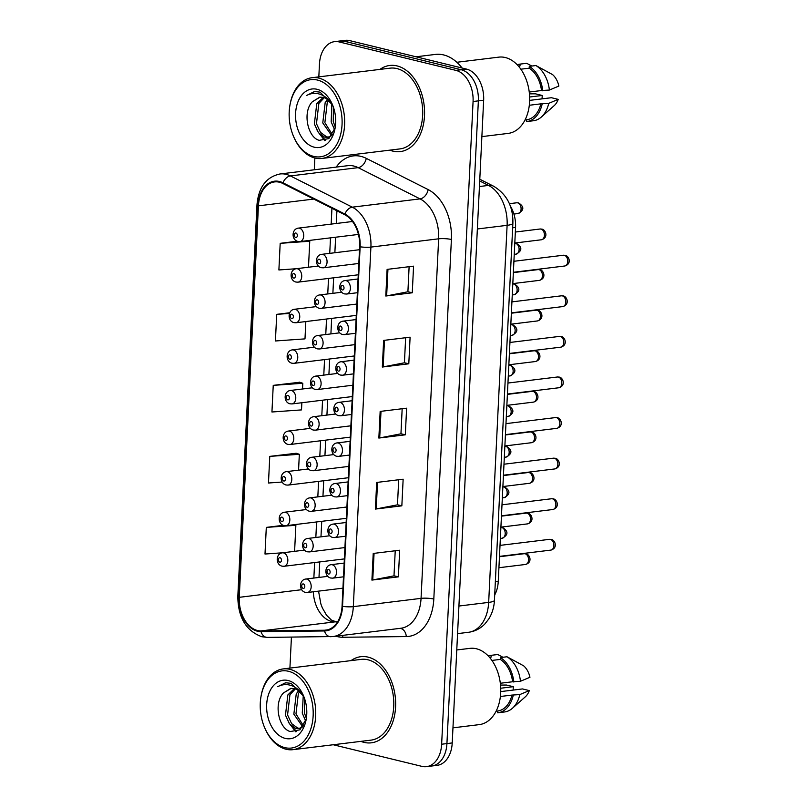 <?xml version="1.0" encoding="UTF-8"?>
<svg xmlns="http://www.w3.org/2000/svg" width="807" height="807" viewBox="0 0 807 807"><rect width="100%" height="100%" fill="white"/><g stroke="black" fill="none" stroke-linecap="round" stroke-linejoin="round"><path stroke-width="1.21" d="M510.256 205.886A27.115 18.319 83 0 1 515.562 227.453L498.252 581.433A27.115 18.319 83 0 1 494.701 594.981M364.007 742.369A43.386 29.314 -97 0 0 371.351 742.823A43.386 29.314 -97 0 0 395.612 701.586A43.386 29.314 -97 0 0 368.174 657.15A43.386 29.314 -97 0 0 360.82 656.696A43.386 29.314 -97 0 0 351.025 660.62A43.386 29.314 -97 0 1 360.82 656.696A43.386 29.314 -97 0 1 368.174 657.15A43.386 29.314 -97 0 1 395.612 701.586A43.386 29.314 -97 0 1 371.351 742.823A43.386 29.314 -97 0 1 364.007 742.369A43.386 29.314 -97 0 1 360.9 741.371A43.386 29.314 -97 0 0 364.007 742.369M392.918 151.141A43.386 29.314 -97 0 0 400.272 151.605A43.386 29.314 -97 0 0 424.532 110.367A43.386 29.314 -97 0 0 397.084 65.922A43.386 29.314 -97 0 0 389.741 65.468A43.386 29.314 -97 0 0 379.946 69.402A43.386 29.314 -97 0 1 389.741 65.468A43.386 29.314 -97 0 1 397.084 65.922A43.386 29.314 -97 0 1 424.532 110.367A43.386 29.314 -97 0 1 400.272 151.605A43.386 29.314 -97 0 1 392.918 151.141A43.386 29.314 -97 0 1 389.821 150.152A43.386 29.314 -97 0 0 392.918 151.141M257.544 630.529A28.921 19.539 83 0 1 239.265 597.321L258.422 205.835A28.921 19.539 83 0 1 274.572 181.918A28.921 19.539 83 0 1 282.864 183.492L344.76 214.733A28.921 19.539 83 0 1 359.64 246.67L342.057 606.228A28.921 19.539 83 0 1 325.897 630.146A28.921 19.539 83 0 1 324.434 630.237L260.984 630.923A28.921 19.539 83 0 1 257.544 630.529M257.514 631.235A29.647 20.034 -97 0 0 261.034 631.649L324.485 630.963A29.647 20.034 -97 0 0 342.541 606.339L360.134 246.791A29.647 20.034 -97 0 0 344.882 214.057L282.985 182.806A29.647 20.034 -97 0 0 257.927 205.714L238.781 597.2A29.647 20.034 -97 0 0 257.514 631.235M333.251 744.75L421.9 766.368A27.115 18.319 -97 0 0 426.5 766.65L437.081 765.359A27.115 18.319 -97 0 0 452.223 742.934L483.655 100.219A27.115 18.319 -97 0 0 466.527 69.099L349.774 40.632L344.488 41.278A27.115 18.319 -97 0 0 339.888 40.996A27.115 18.319 -97 0 1 344.488 41.278L461.231 69.745L344.488 41.278L339.192 41.934A27.115 18.319 -97 0 0 334.602 41.641A27.115 18.319 -97 0 0 319.451 64.066L318.826 76.867M483.655 100.219L478.359 100.865A27.115 18.319 -97 0 0 461.231 69.745A27.115 18.319 -97 0 1 478.359 100.865L446.927 743.58L478.359 100.865L473.073 101.521A27.115 18.319 -97 0 0 455.945 70.391L339.192 41.934M431.785 766.004A27.115 18.319 -97 0 0 446.927 743.58A27.115 18.319 -97 0 1 431.785 766.004M296.219 453.262L269.77 456.379L268.469 483.01L282.178 482.041M299.7 382.246L273.24 385.363L271.939 411.994L301.505 409.906L301.858 402.723M314.861 157.99L314.286 169.783M291.428 637.127L289.915 668.095M426.5 766.65A27.115 18.319 -97 0 0 441.641 744.225L473.073 101.521M387.108 269.387L413.567 266.159L412.266 292.79L385.807 296.018L387.108 269.387M376.687 482.445L403.147 479.207L401.846 505.838L375.386 509.076L376.687 482.445M373.217 553.461L399.677 550.223L398.376 576.854L371.906 580.092L373.217 553.461M383.638 340.413L410.097 337.175L408.796 363.806L382.326 367.044L383.638 340.413M380.158 411.429L406.617 408.191L405.316 434.822L378.856 438.06L380.158 411.429M297.218 241.243L280.19 243.331L278.889 269.962L296.119 268.741M283.257 525.327L266.3 527.395L264.999 554.026L282.853 552.765M289.733 312.753L276.72 314.347L275.409 340.978L304.985 338.879L305.833 321.549M405.316 434.822L400.948 433.762M402.168 408.735L400.948 433.803L379.704 437.929A7.233 1.321 -177.2 0 1 378.856 438.06M408.796 363.806L404.418 362.736M405.649 337.719L404.418 362.787L383.174 366.913A7.233 1.321 -177.2 0 1 382.326 367.044M398.376 576.854L394.008 575.794M395.228 550.767L393.998 575.845L372.753 579.961A7.233 1.321 -177.2 0 1 371.906 580.092M401.846 505.838L397.478 504.779M398.698 479.751L397.478 504.829L376.233 508.945A7.233 1.321 -177.2 0 1 375.386 509.076M412.266 292.79L407.898 291.72M409.119 266.703L407.898 291.771L386.644 295.897A7.233 1.321 -177.2 0 1 385.807 296.018M273.24 385.363L302.807 383.275L302.534 388.984M302.807 383.275L299.437 382.155M269.77 456.379L299.336 454.291L298.56 470.158M299.336 454.291L295.967 453.181M266.3 527.395L295.866 525.307L294.595 551.332M295.866 525.307L294.061 524.711M276.72 314.347L289.461 313.439M280.19 243.331L309.757 241.232L308.486 267.228M309.757 241.232L307.87 240.617M349.774 40.632A27.115 18.319 -97 0 0 345.184 40.35L334.602 41.641M288.573 671.293A38.867 26.258 -97 0 0 260.933 696.935A38.867 26.258 -97 0 0 264.716 727.833A38.867 26.258 -97 0 0 284.841 747.635A38.867 26.258 -97 0 0 313.136 715.91A38.867 26.258 -97 0 0 288.573 671.293M264.716 727.833L265.019 728.529A40.673 27.478 -97 0 0 286.082 749.249A40.673 27.478 -97 0 0 292.971 749.673A40.673 27.478 -97 0 0 315.708 711.017A40.673 27.478 -97 0 0 289.985 669.356A40.673 27.478 -97 0 0 283.096 668.932A40.673 27.478 -97 0 0 261.065 696.189L260.933 696.935M292.971 749.673L371.028 740.13A40.673 27.478 -97 0 0 393.766 701.475A40.673 27.478 -97 0 0 368.042 659.813A40.673 27.478 -97 0 0 361.153 659.38L283.096 668.932M452.959 727.843L479.237 724.625A38.413 25.955 -97 0 0 500.713 688.119A38.413 25.955 -97 0 0 476.423 648.767A38.413 25.955 -97 0 0 469.916 648.364L456.772 649.968M303.271 695.856L302.938 695.372C300.507 691.71 297.632 689.45 294.303 688.583L290.843 688.371L283.469 692.951L291.226 688.341M302.696 726.925L298.741 728.58L295.604 728.328L289.491 723.859L285.466 715.184L287.847 694.948L294.313 688.593M299.78 728.378L297.702 728.065L291.589 723.597L287.564 714.931L289.945 694.696L295.372 688.906M305.641 720.913L302.262 713.136L303.25 695.826M306.337 718.26L304.36 712.874L304.461 698.297M302.746 726.845L293.859 714.165L296.24 693.919L298.61 690.661M303.432 725.816L295.967 713.902L298.348 693.667L299.73 691.569M303.704 696.29L291.095 683.337L285.547 682.762L277.729 686.686C282.379 684.225 287.211 683.953 292.225 685.869C296.381 687.544 299.952 690.711 302.938 695.372M285.295 738.405A29.476 19.913 -97 0 0 306.257 718.966A29.476 19.913 -97 0 0 303.392 695.533A29.476 19.913 -97 0 0 288.129 680.523A29.476 19.913 -97 0 0 266.673 704.582A29.476 19.913 -97 0 0 285.295 738.405M283.469 692.951C273.27 703.169 278.808 728.751 290.288 731.546L299.942 729.821L306.135 719.158M500.33 683.257L512.596 681.764A27.115 18.319 -97 0 0 500.29 659.41L491.927 660.429M496.113 711.179L497.768 710.977A27.115 18.319 -97 0 0 511.941 695.079L500.39 696.491M512.596 681.764L520.475 681.259L529.947 677.275A18.077 12.216 -97 0 0 523.642 665.825L506.998 656.767L500.38 657.574L500.29 659.41M504.294 711.996A28.921 19.539 -97 0 0 504.546 711.966A28.921 19.539 -97 0 0 512.415 708.274L525.347 696.794A18.077 12.216 -97 0 0 529.301 690.59L522.512 688.936L500.733 691.599M513.131 690.086L513.302 686.686L506.514 685.042L500.522 685.082M520.475 681.259A28.921 19.539 -97 0 0 506.998 656.767M529.301 690.59L519.829 694.575L511.941 695.079M512.415 708.274A28.921 19.539 -97 0 0 519.829 694.575M513.857 682.066A28.921 19.539 -97 0 0 500.38 657.574M497.768 710.977L497.677 712.803A28.921 19.539 -97 0 0 497.929 712.783A28.921 19.539 -97 0 0 513.212 695.382M489.536 657.352L491.07 657.16L491.16 655.324A28.921 19.539 -97 0 0 490.908 655.355A28.921 19.539 -97 0 0 488.265 655.96M491.16 655.324L497.778 654.517A28.921 19.539 -97 0 0 497.526 654.548A28.921 19.539 -97 0 0 497.273 654.578M497.778 654.517L502.922 657.261M277.729 686.686L285.89 682.722M296.694 731.596L291.539 726.058M295.816 731.848L288.22 721.993M500.723 688.23L513.302 686.686M317.494 80.064A38.867 26.258 -97 0 0 289.854 105.717A38.867 26.258 -97 0 0 293.627 136.605A38.867 26.258 -97 0 0 313.762 156.417A38.867 26.258 -97 0 0 342.047 124.681A38.867 26.258 -97 0 0 317.494 80.064M293.627 136.605L293.93 137.301A40.673 27.478 -97 0 0 314.992 158.031A40.673 27.478 -97 0 0 321.882 158.454A40.673 27.478 -97 0 0 344.629 119.799A40.673 27.478 -97 0 0 318.906 78.128A40.673 27.478 -97 0 0 312.006 77.704A40.673 27.478 -97 0 0 289.975 104.971L289.854 105.717M321.882 158.454L399.939 148.912A40.673 27.478 -97 0 0 422.686 110.256A40.673 27.478 -97 0 0 396.963 68.585A40.673 27.478 -97 0 0 390.063 68.161L312.006 77.704M462.088 68.01A48.813 32.976 -97 0 0 443.658 54.937A48.813 32.976 -97 0 0 435.387 54.422L416.039 56.793M481.88 136.615L508.148 133.407A38.413 25.955 -97 0 0 529.634 96.89A38.413 25.955 -97 0 0 505.333 57.539A38.413 25.955 -97 0 0 498.827 57.136L456.843 62.27M334.562 129.685L331.183 121.907L331.848 104.143C329.427 100.482 326.542 98.222 323.224 97.365L319.764 97.153L312.39 101.722L320.137 97.112M331.606 135.697L327.652 137.351L324.515 137.099L318.402 132.63L314.377 123.965L316.758 103.72L323.234 97.365M328.701 137.15L326.613 136.847L320.5 132.378L316.475 123.703L318.856 103.467L324.283 97.687M335.258 127.032L333.281 121.655L333.372 107.069M331.667 135.626L322.78 122.936L325.16 102.701L327.531 99.432M332.343 134.598L324.878 122.684L327.259 102.439L328.641 100.35M332.615 105.061L320.016 92.119L314.458 91.534L306.65 95.458C311.3 92.997 316.132 92.724 321.136 94.641C325.302 96.326 328.873 99.493 331.848 104.143M314.205 147.187A29.476 19.913 -97 0 0 335.167 127.738A29.476 19.913 -97 0 0 332.302 104.315A29.476 19.913 -97 0 0 317.04 89.295A29.476 19.913 -97 0 0 295.594 113.353A29.476 19.913 -97 0 0 314.205 147.187M312.39 101.722C302.181 111.951 307.719 137.533 319.199 140.327L328.863 138.592L335.046 127.94M529.241 92.038L541.507 90.535A27.115 18.319 -97 0 0 529.2 68.181L520.848 69.2M525.024 119.961L526.678 119.759A27.115 18.319 -97 0 0 540.861 103.851L529.301 105.263M541.507 90.535L549.396 90.041L558.868 86.056A18.077 12.216 -97 0 0 552.563 74.597L535.909 65.538L529.291 66.356L529.2 68.181M533.205 120.778A28.921 19.539 -97 0 0 533.457 120.747A28.921 19.539 -97 0 0 541.336 117.045L554.268 105.566A18.077 12.216 -97 0 0 558.212 99.372L551.433 97.718L529.654 100.381M542.052 98.858L542.213 95.468L535.434 93.814L529.432 93.854M549.396 90.041A28.921 19.539 -97 0 0 535.909 65.538M558.212 99.372L548.74 103.357L540.861 103.851M541.336 117.045A28.921 19.539 -97 0 0 548.74 103.357M542.778 90.848A28.921 19.539 -97 0 0 529.291 66.356M526.678 119.759L526.598 121.585A28.921 19.539 -97 0 0 526.85 121.554A28.921 19.539 -97 0 0 542.122 104.164M518.447 66.124L519.99 65.932L520.081 64.106A28.921 19.539 -97 0 0 519.829 64.136A28.921 19.539 -97 0 0 517.176 64.742M520.081 64.106L526.689 63.299A28.921 19.539 -97 0 0 526.436 63.329A28.921 19.539 -97 0 0 526.184 63.36M526.689 63.299L531.833 66.043M306.65 95.458L314.801 91.504M325.614 140.368L320.46 134.84M324.737 140.62L317.131 130.764M529.634 97.001L542.213 95.468M495.347 581.786L498.252 581.433M512.657 227.806L515.562 227.453M239.265 597.321L301.707 589.695M313.338 591.773A28.921 19.539 -97 0 0 331.627 621.471A28.921 19.539 -97 0 0 335.066 621.864L337.588 621.844M336.206 167.099A45.192 30.535 83 0 1 360.951 156.376A45.192 30.535 83 0 1 366.257 158.354L428.154 189.595A45.192 30.535 83 0 1 451.395 239.497L433.813 599.056A45.192 30.535 83 0 1 406.294 636.572L342.834 637.268A45.192 30.535 83 0 1 335.914 636.198M282.985 182.806A9.038 6.073 -63.2 0 1 290.409 175.926L358.147 167.644A36.154 24.422 -97 0 0 353.9 166.06A36.154 24.422 -97 0 0 347.777 165.687L280.039 173.969A36.154 24.422 83 0 1 290.409 175.926L352.306 207.167A36.154 24.422 83 0 1 370.907 247.093L353.315 606.642A9.038 1.644 -177.2 0 1 342.541 606.339M257.927 205.714A9.038 1.644 -177.2 0 1 256.969 204.917L237.823 596.403C238.015 617.405 246.014 630.852 261.841 636.753L267.299 637.389A9.038 6.648 -90.6 0 1 261.034 631.649M360.134 246.791A9.038 1.644 2.8 0 0 370.907 247.093L438.645 238.811A36.154 24.422 -97 0 0 420.043 198.885L358.147 167.644A9.038 6.073 116.8 0 0 366.257 158.354M344.882 214.057A9.038 6.073 -63.2 0 1 352.306 207.167L420.043 198.885A9.038 6.073 116.8 0 0 428.154 189.595M331.294 636.662A9.038 6.648 -90.6 0 1 330.759 636.703A9.038 6.648 -90.6 0 1 324.485 630.963M433.813 599.056A9.038 1.644 -177.2 0 0 421.052 598.36L353.315 606.642A36.154 24.422 83 0 1 333.13 636.541L400.867 628.26A36.154 24.422 -97 0 0 421.052 598.36L438.645 238.811A9.038 1.644 -177.2 0 1 451.395 239.497M237.823 596.403A9.038 1.644 2.8 0 0 238.781 597.2M441.641 744.225L452.223 742.934M455.945 70.391L466.527 69.099M406.294 636.572A9.038 6.648 89.4 0 0 400.03 628.36M342.834 637.268A9.038 6.648 89.4 0 0 342.551 635.391M258.422 205.835L313.741 199.077M331.939 208.267L331.173 224.104M330.497 237.843L329.74 253.358M328.51 278.435L327.753 293.95M326.522 319.017L325.766 334.532M324.545 359.609L323.778 375.124M322.558 400.191L321.801 415.706M320.571 440.783L319.814 456.298M318.583 481.365L317.827 496.88M316.596 521.958L315.84 537.472M314.619 562.54L313.852 578.054M260.984 630.923L335.066 621.864A16.271 11.964 89.4 0 1 336.045 621.804L337.619 621.783M324.434 630.237L327.339 629.884M381.005 411.328L379.704 437.929M377.535 482.344L376.233 508.945M374.055 553.36L372.753 579.961M384.475 340.302L383.174 366.913M387.945 269.286L386.644 295.897M494.439 600.277A18.077 3.289 -177.2 0 1 488.669 602.395L507.109 225.335A36.154 24.422 -97 0 0 488.507 185.418A18.077 12.145 -63.2 0 1 493.672 186.246C506.846 194.275 513.252 206.602 512.879 223.226L494.439 600.277C494.106 607.187 492.199 613.451 488.709 619.07L484.946 623.882C480.377 628.623 474.889 631.427 468.484 632.295A36.154 24.422 -97 0 0 488.669 602.395L458.921 606.037M479.711 180.97L488.507 185.418L479.439 186.528M512.879 223.226A18.077 3.289 -177.2 0 1 507.109 225.335L477.361 228.976M500.865 527.475L502.63 527.576C508.511 531.369 508.36 534.92 502.176 538.239A5.427 3.662 -97 0 0 505.212 533.084A5.427 3.662 -97 0 0 501.783 527.536A5.427 3.662 -97 0 0 500.895 527.475M283.55 552.896A6.779 4.58 83 0 1 287.837 559.836A6.779 4.58 83 0 1 284.054 566.282L282.047 566.161C275.429 564.607 275.671 553.652 282.4 552.825A6.779 4.58 83 0 1 283.55 552.896M279.807 562.176A2.26 1.523 -97 0 0 281.451 560.33A2.26 1.523 -97 0 0 280.029 557.738A2.26 1.523 -97 0 0 278.385 559.584A2.26 1.523 -97 0 0 279.807 562.176M525.125 553.763A5.427 3.662 -97 0 0 524.207 553.703L525.972 553.804C529.634 554.137 533.034 562.368 525.518 564.466A5.427 3.662 -97 0 0 528.555 559.312A5.427 3.662 -97 0 0 525.125 553.763M327.834 576.349L305.742 579.043A6.779 4.58 83 0 1 306.892 579.113A6.779 4.58 83 0 1 311.179 586.064A6.779 4.58 83 0 1 307.386 592.499L342.935 588.162M303.371 583.955A2.26 1.523 -97 0 0 301.727 585.801A2.26 1.523 -97 0 0 303.15 588.394A2.26 1.523 -97 0 0 304.794 586.558A2.26 1.523 -97 0 0 303.371 583.955M550.445 539.399A5.427 3.662 -97 0 0 549.527 539.338L551.302 539.449C554.964 539.782 558.353 548.003 550.848 550.102A5.427 3.662 -97 0 0 553.874 544.957A5.427 3.662 -97 0 0 550.445 539.399M344.165 563.084L331.072 564.688A6.779 4.58 83 0 1 332.222 564.759A6.779 4.58 83 0 1 336.509 571.699A6.779 4.58 83 0 1 332.716 578.145L343.489 576.823M328.691 569.601A2.26 1.523 -97 0 0 327.047 571.447A2.26 1.523 -97 0 0 328.479 574.039A2.26 1.523 -97 0 0 330.124 572.193A2.26 1.523 -97 0 0 328.691 569.601M504.163 497.657A5.427 3.662 -97 0 0 507.2 492.502A5.427 3.662 -97 0 0 503.77 486.944A5.427 3.662 -97 0 0 502.872 486.883L504.617 486.994C510.498 490.777 510.347 494.338 504.163 497.657L502.337 497.879M285.537 512.304A6.779 4.58 83 0 1 289.824 519.254A6.779 4.58 83 0 1 286.031 525.69L284.034 525.569C277.406 524.015 277.648 513.07 284.387 512.233A6.779 4.58 83 0 1 285.537 512.304M281.794 521.584A2.26 1.523 -97 0 0 283.439 519.738A2.26 1.523 -97 0 0 282.016 517.146A2.26 1.523 -97 0 0 280.372 518.992A2.26 1.523 -97 0 0 281.794 521.584M504.829 446.301L506.604 446.412C512.475 450.195 512.324 453.746 506.15 457.065A5.427 3.662 -97 0 0 509.177 451.91A5.427 3.662 -97 0 0 505.747 446.362A5.427 3.662 -97 0 0 504.859 446.301M287.524 471.722A6.779 4.58 83 0 1 291.811 478.662A6.779 4.58 83 0 1 288.018 485.108L286.021 484.987C279.393 483.433 279.636 472.478 286.374 471.651A6.779 4.58 83 0 1 287.524 471.722M283.782 481.002A2.26 1.523 -97 0 0 285.426 479.156A2.26 1.523 -97 0 0 283.993 476.564A2.26 1.523 -97 0 0 282.349 478.41A2.26 1.523 -97 0 0 283.782 481.002M506.816 405.719L508.592 405.82C514.462 409.603 514.311 413.164 508.138 416.483A5.427 3.662 -97 0 0 511.164 411.328A5.427 3.662 -97 0 0 507.734 405.77A5.427 3.662 -97 0 0 506.846 405.709M289.511 431.13A6.779 4.58 83 0 1 293.798 438.08A6.779 4.58 83 0 1 290.006 444.516L287.998 444.405C281.381 442.841 281.623 431.896 288.361 431.059A6.779 4.58 83 0 1 289.511 431.13M285.769 440.41A2.26 1.523 -97 0 0 287.413 438.564A2.26 1.523 -97 0 0 285.981 435.972A2.26 1.523 -97 0 0 284.336 437.818A2.26 1.523 -97 0 0 285.769 440.41M510.115 375.901A5.427 3.662 -97 0 0 513.151 370.746A5.427 3.662 -97 0 0 509.721 365.188A5.427 3.662 -97 0 0 508.834 365.127L510.579 365.238C516.45 369.021 516.298 372.572 510.115 375.901L508.289 376.123M291.488 390.548A6.779 4.58 83 0 1 295.776 397.488A6.779 4.58 83 0 1 291.993 403.934L289.985 403.813C283.368 402.259 283.61 391.314 290.349 390.477A6.779 4.58 83 0 1 291.488 390.548M287.746 399.828A2.26 1.523 -97 0 0 289.4 397.982A2.26 1.523 -97 0 0 287.968 395.39A2.26 1.523 -97 0 0 286.324 397.236A2.26 1.523 -97 0 0 287.746 399.828M527.102 513.171A5.427 3.662 -97 0 0 526.184 513.111L527.96 513.222C531.621 513.555 535.011 521.776 527.506 523.884A5.427 3.662 -97 0 0 530.542 518.73A5.427 3.662 -97 0 0 527.102 513.171M329.821 535.757L307.729 538.461A6.779 4.58 83 0 1 308.879 538.531A6.779 4.58 83 0 1 313.166 545.471A6.779 4.58 83 0 1 309.374 551.917L344.922 547.57M305.349 543.373A2.26 1.523 -97 0 0 303.704 545.219A2.26 1.523 -97 0 0 305.137 547.812A2.26 1.523 -97 0 0 306.781 545.966A2.26 1.523 -97 0 0 305.349 543.373M529.089 472.589A5.427 3.662 -97 0 0 528.171 472.529L529.947 472.63C533.609 472.963 536.998 481.194 529.493 483.292A5.427 3.662 -97 0 0 532.519 478.137A5.427 3.662 -97 0 0 529.089 472.589M331.798 495.175L309.717 497.869A6.779 4.58 83 0 1 310.866 497.939A6.779 4.58 83 0 1 315.154 504.889A6.779 4.58 83 0 1 311.361 511.335L346.909 506.988M307.336 502.791A2.26 1.523 -97 0 0 305.692 504.627A2.26 1.523 -97 0 0 307.124 507.23A2.26 1.523 -97 0 0 308.768 505.384A2.26 1.523 -97 0 0 307.336 502.791M531.077 431.997A5.427 3.662 -97 0 0 530.159 431.937L531.934 432.048C535.596 432.381 538.985 440.602 531.47 442.71A5.427 3.662 -97 0 0 534.506 437.555A5.427 3.662 -97 0 0 531.077 431.997M333.785 454.583L311.704 457.287A6.779 4.58 83 0 1 312.844 457.357A6.779 4.58 83 0 1 317.131 464.297A6.779 4.58 83 0 1 313.348 470.743L348.886 466.396M309.323 462.199A2.26 1.523 -97 0 0 307.679 464.045A2.26 1.523 -97 0 0 309.101 466.638A2.26 1.523 -97 0 0 310.756 464.792A2.26 1.523 -97 0 0 309.323 462.199M552.432 498.807A5.427 3.662 -97 0 0 551.514 498.756L553.289 498.857C556.951 499.19 560.34 507.411 552.825 509.52A5.427 3.662 -97 0 0 555.862 504.365A5.427 3.662 -97 0 0 552.432 498.807M346.142 522.492L333.059 524.096A6.779 4.58 83 0 1 334.199 524.167A6.779 4.58 83 0 1 338.486 531.117A6.779 4.58 83 0 1 334.703 537.553L345.477 536.241M330.678 529.009A2.26 1.523 -97 0 0 329.034 530.855A2.26 1.523 -97 0 0 330.456 533.447A2.26 1.523 -97 0 0 332.111 531.601A2.26 1.523 -97 0 0 330.678 529.009M554.419 458.225A5.427 3.662 -97 0 0 553.501 458.164L555.266 458.275C558.928 458.608 562.328 466.829 554.812 468.938A5.427 3.662 -97 0 0 557.849 463.783A5.427 3.662 -97 0 0 554.419 458.225M348.13 481.91L335.036 483.514A6.779 4.58 83 0 1 336.186 483.585A6.779 4.58 83 0 1 340.473 490.525A6.779 4.58 83 0 1 336.68 496.971L347.464 495.649M332.666 488.427A2.26 1.523 -97 0 0 331.021 490.273A2.26 1.523 -97 0 0 332.444 492.865A2.26 1.523 -97 0 0 334.088 491.019A2.26 1.523 -97 0 0 332.666 488.427M556.406 417.633A5.427 3.662 -97 0 0 555.488 417.582L557.254 417.683C560.915 418.016 564.315 426.237 556.8 428.346A5.427 3.662 -97 0 0 559.836 423.191A5.427 3.662 -97 0 0 556.406 417.633M350.117 441.328L337.023 442.922A6.779 4.58 83 0 1 338.173 442.993A6.779 4.58 83 0 1 342.461 449.943A6.779 4.58 83 0 1 338.668 456.379L349.441 455.067M334.653 447.835A2.26 1.523 -97 0 0 333.009 449.681A2.26 1.523 -97 0 0 334.431 452.273A2.26 1.523 -97 0 0 336.075 450.437A2.26 1.523 -97 0 0 334.653 447.835M558.383 377.051A5.427 3.662 -97 0 0 557.466 376.99L559.241 377.101C562.903 377.434 566.292 385.655 558.787 387.763A5.427 3.662 -97 0 0 561.813 382.609A5.427 3.662 -97 0 0 558.383 377.051M352.104 400.736L339.011 402.34A6.779 4.58 83 0 1 340.161 402.411A6.779 4.58 83 0 1 344.448 409.351A6.779 4.58 83 0 1 340.655 415.797L351.428 414.475M336.63 407.253A2.26 1.523 -97 0 0 334.986 409.099A2.26 1.523 -97 0 0 336.418 411.691A2.26 1.523 -97 0 0 338.062 409.845A2.26 1.523 -97 0 0 336.63 407.253M533.064 391.415A5.427 3.662 -97 0 0 532.146 391.355L533.911 391.456C537.573 391.788 540.972 400.02 533.457 402.118A5.427 3.662 -97 0 0 536.494 396.963A5.427 3.662 -97 0 0 533.064 391.415M335.773 414.001L313.681 416.694A6.779 4.58 83 0 1 314.831 416.775A6.779 4.58 83 0 1 319.118 423.715A6.779 4.58 83 0 1 315.325 430.161L350.874 425.814M311.31 421.617A2.26 1.523 -97 0 0 309.666 423.463A2.26 1.523 -97 0 0 311.088 426.056A2.26 1.523 -97 0 0 312.733 424.21A2.26 1.523 -97 0 0 311.31 421.617M510.791 324.545L512.556 324.646C518.437 328.429 518.286 331.99 512.102 335.308A5.427 3.662 -97 0 0 515.138 330.154A5.427 3.662 -97 0 0 511.709 324.596A5.427 3.662 -97 0 0 510.821 324.535M293.476 349.956A6.779 4.58 83 0 1 297.763 356.906A6.779 4.58 83 0 1 293.97 363.342L291.973 363.231C285.345 361.677 285.587 350.722 292.326 349.885A6.779 4.58 83 0 1 293.476 349.956M289.733 359.236A2.26 1.523 -97 0 0 291.377 357.4A2.26 1.523 -97 0 0 289.955 354.798A2.26 1.523 -97 0 0 288.311 356.644A2.26 1.523 -97 0 0 289.733 359.236M514.089 294.726A5.427 3.662 -97 0 0 517.126 289.572A5.427 3.662 -97 0 0 513.696 284.014A5.427 3.662 -97 0 0 512.798 283.953L514.543 284.064C520.424 287.847 520.263 291.398 514.089 294.726L512.263 294.948M295.463 309.374A6.779 4.58 83 0 1 299.75 316.314A6.779 4.58 83 0 1 295.957 322.76L293.96 322.639C287.332 321.085 287.574 310.14 294.313 309.303A6.779 4.58 83 0 1 295.463 309.374M291.72 318.654A2.26 1.523 -97 0 0 293.365 316.808A2.26 1.523 -97 0 0 291.942 314.216A2.26 1.523 -97 0 0 290.298 316.062A2.26 1.523 -97 0 0 291.72 318.654M516.077 254.134A5.427 3.662 -97 0 0 519.103 248.98A5.427 3.662 -97 0 0 515.673 243.421A5.427 3.662 -97 0 0 514.785 243.361L516.53 243.472C522.401 247.255 522.25 250.816 516.077 254.134L514.251 254.356M297.45 268.781A6.779 4.58 83 0 1 301.737 275.732A6.779 4.58 83 0 1 297.944 282.168L295.947 282.057C289.32 280.503 289.562 269.548 296.3 268.711A6.779 4.58 83 0 1 297.45 268.781M293.708 278.062A2.26 1.523 -97 0 0 295.352 276.226A2.26 1.523 -97 0 0 293.919 273.623A2.26 1.523 -97 0 0 292.275 275.469A2.26 1.523 -97 0 0 293.708 278.062M516.742 202.779L518.518 202.89C524.389 206.673 524.237 210.224 518.064 213.552A5.427 3.662 -97 0 0 521.09 208.398A5.427 3.662 -97 0 0 517.66 202.839A5.427 3.662 -97 0 0 516.742 202.779L509.378 203.687M299.437 228.199A6.779 4.58 83 0 1 303.725 235.14A6.779 4.58 83 0 1 299.932 241.586L297.924 241.464C291.307 239.911 291.549 228.966 298.287 228.129A6.779 4.58 83 0 1 299.437 228.199M295.695 237.48A2.26 1.523 -97 0 0 297.339 235.634A2.26 1.523 -97 0 0 295.907 233.041A2.26 1.523 -97 0 0 294.262 234.887A2.26 1.523 -97 0 0 295.695 237.48M535.051 350.823A5.427 3.662 -97 0 0 534.133 350.773L535.898 350.874C539.56 351.206 542.96 359.428 535.444 361.536A5.427 3.662 -97 0 0 538.481 356.381A5.427 3.662 -97 0 0 535.051 350.823M337.76 373.409L315.668 376.112A6.779 4.58 83 0 1 316.818 376.183A6.779 4.58 83 0 1 321.105 383.123A6.779 4.58 83 0 1 317.312 389.569L352.861 385.221M313.298 381.025A2.26 1.523 -97 0 0 311.653 382.871A2.26 1.523 -97 0 0 313.076 385.464A2.26 1.523 -97 0 0 314.72 383.618A2.26 1.523 -97 0 0 313.298 381.025M537.028 310.241A5.427 3.662 -97 0 0 536.11 310.181L537.886 310.281C541.547 310.624 544.937 318.846 537.432 320.944A5.427 3.662 -97 0 0 540.458 315.789A5.427 3.662 -97 0 0 537.028 310.241M339.747 332.827L317.655 335.53A6.779 4.58 83 0 1 318.805 335.601A6.779 4.58 83 0 1 323.093 342.541A6.779 4.58 83 0 1 319.3 348.987L354.848 344.639M315.275 340.443A2.26 1.523 -97 0 0 313.63 342.289A2.26 1.523 -97 0 0 315.063 344.882A2.26 1.523 -97 0 0 316.707 343.036A2.26 1.523 -97 0 0 315.275 340.443M539.015 269.649A5.427 3.662 -97 0 0 538.098 269.599L539.873 269.699C543.535 270.032 546.924 278.254 539.419 280.362A5.427 3.662 -97 0 0 542.445 275.207A5.427 3.662 -97 0 0 539.015 269.649M341.724 292.235L319.643 294.938A6.779 4.58 83 0 1 320.793 295.009A6.779 4.58 83 0 1 325.08 301.949A6.779 4.58 83 0 1 321.287 308.395L356.835 304.047M317.262 299.851A2.26 1.523 -97 0 0 315.618 301.697A2.26 1.523 -97 0 0 317.05 304.289A2.26 1.523 -97 0 0 318.694 302.443A2.26 1.523 -97 0 0 317.262 299.851M541.003 229.067A5.427 3.662 -97 0 0 540.085 229.006L541.86 229.117C545.512 229.45 548.911 237.672 541.396 239.77A5.427 3.662 -97 0 0 544.432 234.615A5.427 3.662 -97 0 0 541.003 229.067M359.488 249.726L321.62 254.356A6.779 4.58 83 0 1 322.77 254.427A6.779 4.58 83 0 1 327.057 261.367A6.779 4.58 83 0 1 323.274 267.813L358.812 263.465M319.249 259.269A2.26 1.523 -97 0 0 317.605 261.115A2.26 1.523 -97 0 0 319.027 263.707A2.26 1.523 -97 0 0 320.672 261.861A2.26 1.523 -97 0 0 319.249 259.269M560.371 336.458A5.427 3.662 -97 0 0 559.453 336.408L561.228 336.509C564.89 336.842 568.279 345.073 560.774 347.171A5.427 3.662 -97 0 0 563.8 342.017A5.427 3.662 -97 0 0 560.371 336.458M354.091 360.154L340.998 361.748A6.779 4.58 83 0 1 342.148 361.818A6.779 4.58 83 0 1 346.435 368.769A6.779 4.58 83 0 1 342.642 375.205L353.416 373.893M338.617 366.66A2.26 1.523 -97 0 0 336.973 368.506A2.26 1.523 -97 0 0 338.405 371.099A2.26 1.523 -97 0 0 340.05 369.263A2.26 1.523 -97 0 0 338.617 366.66M562.358 295.876A5.427 3.662 -97 0 0 561.44 295.816L563.215 295.927C566.867 296.26 570.267 304.481 562.751 306.589A5.427 3.662 -97 0 0 565.788 301.435A5.427 3.662 -97 0 0 562.358 295.876M356.069 319.562L342.975 321.166A6.779 4.58 83 0 1 344.125 321.236A6.779 4.58 83 0 1 348.412 328.177A6.779 4.58 83 0 1 344.629 334.623L355.403 333.301M340.604 326.078A2.26 1.523 -97 0 0 338.96 327.924A2.26 1.523 -97 0 0 340.383 330.517A2.26 1.523 -97 0 0 342.027 328.671A2.26 1.523 -97 0 0 340.604 326.078M564.345 255.294A5.427 3.662 -97 0 0 563.427 255.234L565.193 255.335C568.854 255.668 572.254 263.899 564.739 265.997A5.427 3.662 -97 0 0 567.775 260.843A5.427 3.662 -97 0 0 564.345 255.294M358.056 278.98L344.962 280.574A6.779 4.58 83 0 1 346.112 280.644A6.779 4.58 83 0 1 350.399 287.595A6.779 4.58 83 0 1 346.607 294.041L357.39 292.719M342.592 285.496A2.26 1.523 -97 0 0 340.947 287.332A2.26 1.523 -97 0 0 342.37 289.935A2.26 1.523 -97 0 0 344.014 288.089A2.26 1.523 -97 0 0 342.592 285.496M267.299 637.389L333.13 636.541M280.039 173.969C266.229 176.945 258.533 187.264 256.969 204.917M336.045 621.804L331.384 620.048L326.542 615.237L322.356 607.903L320.873 603.979L318.553 591.138M336.912 210.778L336.297 223.478M335.621 237.218L334.865 252.732M333.644 277.81L332.877 293.324M331.657 318.392L330.9 333.906M329.67 358.984L328.913 374.498M327.682 399.566L326.926 415.08M325.695 440.158L324.939 455.662M323.718 480.74L322.951 496.255M321.731 521.332L320.974 536.837M319.743 561.914L318.987 577.429M468.484 632.295L457.569 633.626M479.792 179.235L493.672 186.246M502.176 538.239L500.35 538.471M344.367 558.908L284.054 566.282M304.491 550.122L282.4 552.825M524.207 553.703L499.462 556.729M305.742 579.043C299.004 579.88 298.761 590.835 305.389 592.388L307.386 592.499M525.518 564.466L498.918 567.724M549.527 539.338L500.017 545.391M331.072 564.688C324.333 565.525 324.091 576.47 330.709 578.024L332.716 578.145M550.848 550.102L499.472 556.386M346.354 518.316L286.031 525.69M306.478 509.53L284.387 512.233M506.15 457.065L504.325 457.297M348.342 477.734L288.018 485.108M308.466 468.948L286.374 471.651M508.138 416.483L506.312 416.705M350.319 437.142L290.006 444.516M310.443 428.356L288.361 431.059M352.306 396.56L291.993 403.934M312.43 387.774L290.349 390.477M526.184 513.111L501.45 516.137M307.729 538.461C300.991 539.298 300.749 550.243 307.376 551.796L309.374 551.917M527.506 523.884L500.905 527.132M528.171 472.529L503.427 475.555M309.717 497.869C302.978 498.706 302.736 509.661 309.353 511.214L311.361 511.335M529.493 483.292L502.892 486.55M530.159 431.937L505.414 434.963M311.704 457.287C304.965 458.124 304.723 469.069 311.341 470.622L313.348 470.743M531.47 442.71L504.879 445.958M551.514 498.756L502.004 504.809M333.059 524.096C326.321 524.933 326.078 535.888 332.696 537.442L334.703 537.553M552.825 509.52L501.46 515.804M553.501 458.164L503.982 464.217M335.036 483.514C328.308 484.351 328.056 495.296 334.683 496.85L336.68 496.971M554.812 468.938L503.447 475.212M555.488 417.582L505.969 423.635M337.023 442.922C330.285 443.759 330.043 454.714 336.67 456.268L338.668 456.379M556.8 428.346L505.434 434.63M557.466 376.99L507.956 383.043M339.011 402.34C332.272 403.177 332.03 414.122 338.658 415.676L340.655 415.797M558.787 387.763L507.421 394.038M300.84 728.317L298.741 728.58M504.546 711.966L497.929 712.783M497.526 654.548L490.908 655.355M329.76 137.099L327.652 137.351M533.457 120.747L526.85 121.554M526.436 63.329L519.829 64.136M532.146 391.355L507.401 394.381M313.681 416.694C306.942 417.532 306.7 428.487 313.328 430.04L315.325 430.161M533.457 402.118L506.867 405.376M512.102 335.308L510.276 335.53M354.293 355.968L293.97 363.342M314.417 347.181L292.326 349.885M356.28 315.386L295.957 322.76M316.405 306.599L294.313 309.303M358.258 274.794L297.944 282.168M318.392 266.017L296.3 268.711M518.064 213.552L513.908 214.057M358.439 234.434L299.932 241.586M352.498 221.501L298.287 228.129M534.133 350.773L509.388 353.789M315.668 376.112C308.93 376.95 308.688 387.895 315.315 389.448L317.312 389.569M535.444 361.536L508.844 364.784M536.11 310.181L511.366 313.207M317.655 335.53C310.917 336.358 310.675 347.313 317.302 348.866L319.3 348.987M537.432 320.944L510.831 324.202M538.098 269.599L513.353 272.615M319.643 294.938C312.904 295.776 312.662 306.721 319.279 308.274L321.287 308.395M539.419 280.362L512.818 283.61M540.085 229.006L515.34 232.033M321.62 254.356C314.891 255.183 314.649 266.139 321.267 267.692L323.274 267.813M541.396 239.77L514.805 243.028M559.453 336.408L509.943 342.461M340.998 361.748C334.259 362.585 334.017 373.54 340.635 375.094L342.642 375.205M560.774 347.171L509.399 353.456M561.44 295.816L511.92 301.879M342.975 321.166C336.247 322.003 336.005 332.948 342.622 334.502L344.629 334.623M562.751 306.589L511.386 312.864M563.427 255.234L513.908 261.286M344.962 280.574C338.224 281.411 337.982 292.366 344.609 293.919L346.607 294.041M564.739 265.997L513.373 272.282"/></g></svg>
